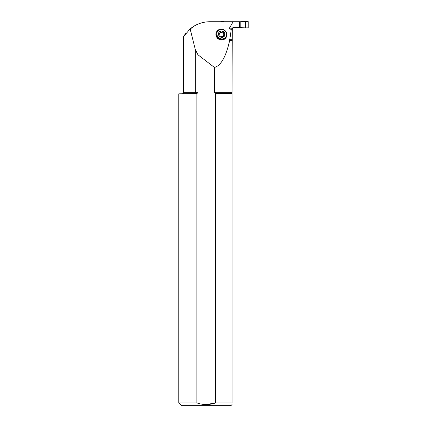 <?xml version="1.0" encoding="UTF-8"?>
<svg xmlns="http://www.w3.org/2000/svg" width="427" height="427" viewBox="0 0 427 427"><rect width="100%" height="100%" fill="white"/><g stroke="black" fill="none" stroke-linecap="round" stroke-linejoin="round"><path stroke-width="0.64" d="M192.454 93.833L195.123 93.545L195.31 92.734L195.31 49.559L190.138 28.897C195.881 24.206 202.462 21.814 209.876 21.724L233.174 21.724L229.4 28.15C229.16 28.801 229.795 29.169 231.295 29.244L229.678 40.335C226.123 56.487 221.058 65.534 214.487 67.477L197.968 54.795L197.968 92.734L196.863 93.545L196.863 402.907L178.78 402.907L178.78 93.833L196.863 93.545M195.31 49.559L197.968 54.795M217.21 31.016L216.916 31.401A5.492 5.108 37.5 0 0 218.165 38.798A5.492 5.108 37.5 0 0 225.632 38.094L225.926 37.709A5.492 5.108 -142.5 0 1 221.565 39.604A5.492 5.108 -142.5 0 1 216.804 36.434A5.492 5.108 -142.5 0 1 217.21 31.016A5.492 5.108 -142.5 0 1 221.565 29.127A5.492 5.108 -142.5 0 1 226.326 32.297A5.492 5.108 -142.5 0 1 225.926 37.709M215.592 93.545L232.037 93.545L232.037 402.907C232.037 405.063 232.037 405.063 232.037 402.907L215.592 402.907L215.592 93.545L214.487 92.734L232.037 92.734L232.288 28.694L231.861 28.694L232.139 28.15L233.377 27.6L232.688 27.851L232.288 28.694L233.388 27.6L241.901 27.6L239.317 27.6L239.317 21.724L241.901 21.724M190.138 28.897L183.45 36.754L183.445 92.734L197.968 92.734M184.683 34.854L185.9 33.231M188.958 29.938L194.669 25.748M231.861 28.694L231.295 29.244M233.174 21.724L239.317 21.724M214.487 92.734L214.487 67.477M232.288 40.335L229.678 40.335M206.23 404.55L215.592 402.907C209.331 405.079 203.087 405.079 196.863 402.907M232.037 404.54L230.932 405.65L181.523 405.65L178.78 402.907M232.037 92.734L232.037 93.545M224.319 36.247A3.331 3.096 37.5 0 0 221.661 31.064A3.331 3.096 37.5 0 0 219.035 32.19M219.131 33.546A0.55 0.512 -142.5 0 0 219.131 34.587A1.249 1.164 -142.5 0 1 219.937 36.007A0.55 0.512 -142.5 0 0 220.855 36.589A1.249 1.164 -142.5 0 1 222.462 36.701A0.55 0.512 -142.5 0 0 223.417 36.375A1.249 1.164 -142.5 0 1 224.319 34.907A0.55 0.512 -142.5 0 0 224.186 33.898A1.249 1.164 -142.5 0 1 223.417 32.351L223.033 32.852A0.55 0.512 -142.5 0 0 222.173 32.313A1.249 1.164 -142.5 0 1 220.369 32.185L220.759 31.683A0.55 0.512 -142.5 0 0 219.9 32.105A1.249 1.164 -142.5 0 1 219.131 33.546L218.747 34.053A0.55 0.512 -142.5 0 0 218.672 34.059M223.417 32.351A0.55 0.512 -142.5 0 0 222.563 31.806A1.249 1.164 -142.5 0 1 220.759 31.683M221.693 31.027A3.331 3.096 -142.5 0 1 224.335 36.231A3.331 3.096 -142.5 0 1 219.809 36.653A3.331 3.096 -142.5 0 1 221.693 31.027M221.693 29.495A4.937 4.585 37.5 0 0 216.884 33.866A4.937 4.585 37.5 0 0 221.693 38.91A4.937 4.585 37.5 0 0 226.502 34.534A4.937 4.585 37.5 0 0 221.693 29.495M223.417 36.375L223.033 36.882A0.55 0.512 -142.5 0 1 223.033 36.919M219.734 33.151L219.345 33.658A1.249 1.164 -142.5 0 1 218.747 34.053M219.9 32.068A0.55 0.512 -142.5 0 1 220.369 32.185M222.563 31.806L222.173 32.313M224.186 33.898L223.801 34.4A1.249 1.164 -142.5 0 1 223.033 32.852M223.801 34.4A0.55 0.512 -142.5 0 1 224.26 34.918M223.033 36.882A1.249 1.164 -142.5 0 1 223.198 35.836L223.588 35.334M239.317 21.809L245.114 21.457L245.114 27.867L239.317 27.515M223.967 21.724L227.255 21.724M220.812 21.724A0.438 0.438 90 0 1 221.271 21.35L223.967 21.457M240.204 21.809L240.204 27.515M245.557 21.478L245.557 27.846L247.756 27.974A0.438 0.438 90 0 0 248.22 27.536L248.22 21.788A0.438 0.438 -90 0 0 247.756 21.35L245.114 21.457M245.557 27.846C246.646 28.118 247.532 28.011 248.22 27.536L248.22 21.788C247.532 21.307 246.646 21.206 245.557 21.478L245.557 27.846L245.114 27.867M229.4 28.15L232.139 28.15M229.523 39.674L232.288 39.674M183.445 92.734C183.669 93.07 183.3 93.438 182.345 93.833"/></g></svg>
